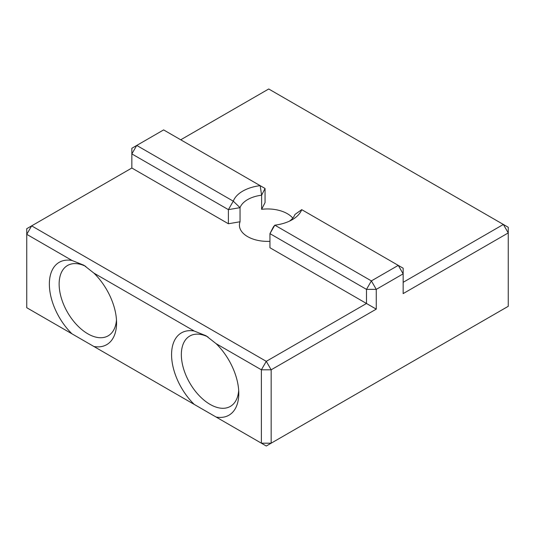 <?xml version="1.0" encoding="UTF-8"?>
<svg xmlns="http://www.w3.org/2000/svg" width="535" height="535" viewBox="0 0 535 535"><rect width="100%" height="100%" fill="white"/><g stroke="black" fill="none" stroke-linecap="round" stroke-linejoin="round"><path stroke-width="0.8" d="M26.75 307.719L72.018 333.853A47.528 27.439 60 0 1 49.36 284.078A47.528 27.439 60 0 1 72.018 260.471L26.75 234.337L26.75 307.719M194.225 404.406A47.528 27.439 60 0 1 171.568 354.638A47.528 27.439 60 0 1 194.225 331.031L93.913 273.117A47.528 27.439 60 0 1 116.57 322.886A47.528 27.439 60 0 1 93.913 346.493L261.388 443.187L261.388 369.805L216.12 343.671A47.528 27.439 60 0 1 238.784 393.446A47.528 27.439 60 0 1 216.12 417.053M131.851 168.017L228.391 223.75L228.391 209.64L131.851 153.906L131.851 168.017L31.639 225.87L266.276 361.339L366.488 303.485L366.488 289.375L269.948 233.635L269.948 247.745L376.265 309.13L271.165 369.805L271.165 443.187L508.25 306.308L508.25 232.926L403.149 293.608L403.149 273.846L376.265 289.375L376.265 309.13M265.052 188.474L163.623 129.911L136.739 145.44L233.28 201.173A34.996 20.203 0 0 1 260.164 185.652L261.615 195.201L265.052 188.474L265.052 202.584L261.615 209.312L261.615 195.201A28.087 16.217 0 0 0 240.041 207.654L240.041 221.764L228.391 223.75M269.948 241.318A28.087 16.217 180 0 1 239.412 225.168A28.087 16.217 180 0 1 240.041 221.764M261.615 209.312A28.087 16.217 180 0 1 287.362 213.699A28.087 16.217 180 0 1 292.785 218.113M289.535 221.109A28.087 16.217 0 0 0 294.959 214.455L301.72 209.646L398.261 265.38L403.149 273.846L403.149 268.202L398.261 265.38L371.377 280.902L366.488 289.375L376.265 289.375L371.377 280.902L274.836 225.168A34.996 20.203 0 0 0 292.25 219.698A34.996 20.203 0 0 0 301.72 209.646M403.149 282.32L503.361 224.459L268.724 88.991L180.73 139.795M116.476 319.897A40.613 23.446 60 0 1 108.164 335.833A40.613 23.446 60 0 1 87.854 333.827A40.613 23.446 60 0 1 59.138 284.078A40.613 23.446 60 0 1 67.544 265.487A40.613 23.446 60 0 1 78.498 263.909A40.613 23.446 60 0 1 85.774 266.383M238.684 390.456A40.613 23.446 60 0 1 230.371 406.393A40.613 23.446 60 0 1 210.061 404.38A40.613 23.446 60 0 1 181.345 354.638A40.613 23.446 60 0 1 189.758 336.047A40.613 23.446 60 0 1 200.705 334.462A40.613 23.446 60 0 1 207.981 336.943M228.391 209.64L240.041 207.654L233.28 201.173L228.391 209.64M131.851 153.906L136.739 145.44L131.851 148.262L131.851 153.906M261.388 443.187L266.276 446.009L271.165 443.187L261.388 443.187M72.018 333.853L93.913 346.493M26.75 228.692L26.75 234.337L31.639 225.87L26.75 228.692M216.12 343.671L206.082 335.779L194.225 331.031M93.913 273.117L83.875 265.226L72.018 260.471M271.165 369.805L261.388 369.805L266.276 361.339L271.165 369.805M508.25 227.281L503.361 224.459L508.25 232.926L508.25 227.281M273.385 226.907L269.948 233.635L274.836 225.168L273.385 226.907"/></g></svg>
